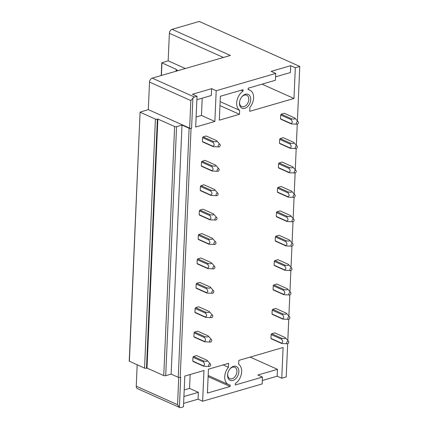<?xml version="1.0" encoding="UTF-8"?>
<svg xmlns="http://www.w3.org/2000/svg" width="429" height="429" viewBox="0 0 429 429"><rect width="100%" height="100%" fill="white"/><g stroke="black" fill="none" stroke-linecap="round" stroke-linejoin="round"><path stroke-width="0.64" d="M192.97 357.26L203.335 361.894A3.443 2.354 -65.9 0 1 203.872 361.105L206.011 361.368C207.32 361.202 207.636 360.816 206.95 360.21L196.589 355.577L193.511 356.467A3.443 2.354 114.1 0 0 192.97 357.26L192.803 361.1A3.443 2.354 114.1 0 0 193.286 361.593L203.652 366.227A3.443 2.354 -65.9 0 1 203.164 365.739L192.803 361.1M178.748 377.445L177.558 404.681L179.392 407.357L180.706 377.263L180.196 377.407A1.378 0.504 2.5 0 1 178.249 377.295L171.133 374.109L165.701 375.691A1.378 0.504 2.5 0 1 163.755 375.579L147.002 368.082L146.487 368.227A1.378 0.504 2.5 0 1 144.546 368.114L129.22 361.159L140.09 112.125L129.392 361.336M179.392 407.357A3.443 2.354 114.1 0 0 179.633 407.491A3.443 2.354 114.1 0 0 180.904 407.55L183.467 406.805L184.808 376.067L203.984 370.495L202.644 401.233L198.053 399.179L183.617 403.373M262.473 377.08L235.248 384.995L235.312 383.537A11.363 7.765 114.1 0 0 241.447 373.595A11.363 7.765 114.1 0 0 238.68 364.318L238.851 360.365L283.102 347.506L281.762 378.239L277.172 376.185L277.472 369.337L257.883 375.026L262.473 377.08L262.178 383.934L202.644 401.233M287.671 343.742L286.223 376.946L281.762 378.239M223.386 57.465L169.364 33.296A3.443 2.354 -65.9 0 1 172.067 29.349L199.244 21.45L299.78 66.436L297.404 120.935M297.259 124.163L296.337 145.329M296.198 148.563L295.27 169.728M295.131 172.957L294.208 194.123M294.063 197.356L293.141 218.522M293.002 221.755L292.074 242.921M291.935 246.149L291.012 267.315M290.867 270.549L289.945 291.715M289.806 294.948L288.878 316.114M288.738 319.342L287.816 340.508M299.78 66.436L295.318 67.734L293.978 98.472L249.726 111.331L249.898 107.373A11.363 7.765 114.1 0 0 249.78 90.09A11.363 7.765 114.1 0 0 248.144 89.645L248.203 88.192L275.434 80.277L275.734 73.429L216.2 90.728L214.859 121.461L195.683 127.038L197.024 96.3L194.46 97.045A3.443 2.354 114.1 0 0 192.894 98.134L191.581 128.228L191.066 128.378L180.196 377.407M233.532 366.334A7.577 5.175 114.1 0 0 229.89 368.961A7.577 5.175 114.1 0 0 227.708 373.841A7.577 5.175 114.1 0 0 232.915 380.421A7.577 5.175 114.1 0 0 238.862 371.739A7.577 5.175 114.1 0 0 233.532 366.334M230.121 386.481L207.405 393.082L208.446 369.197L228.598 363.342L228.426 367.299A11.363 7.765 114.1 0 0 228.544 384.588A11.363 7.765 114.1 0 0 230.185 385.027L230.121 386.481L208.124 376.641M239.645 110.355L239.473 114.312L219.321 120.168L220.361 96.278L243.077 89.682L243.012 91.136A11.363 7.765 114.1 0 0 236.883 101.078A11.363 7.765 114.1 0 0 239.645 110.355L220.131 101.625M280.534 118.817A3.443 2.354 114.1 0 0 281.022 119.305L291.382 123.943A3.443 2.354 -65.9 0 1 290.894 123.45L280.534 118.817L280.7 114.972A3.443 2.354 114.1 0 1 281.242 114.184L284.32 113.288L294.68 117.927A3.443 2.354 -65.9 0 1 295.013 118.222L298.155 121.788A1.378 0.944 -65.9 0 1 297.597 124.019A1.378 0.944 -65.9 0 1 297.077 124.185A1.378 0.944 -65.9 0 1 296.332 123.209A1.378 0.944 -65.9 0 1 297.125 121.729A1.378 0.944 -65.9 0 1 298.155 121.788M202.391 141.522A3.443 2.354 114.1 0 0 202.874 142.015L213.234 146.654A3.443 2.354 -65.9 0 1 212.752 146.16L202.391 141.522L202.558 137.682A3.443 2.354 114.1 0 1 203.099 136.894L206.177 135.998L216.538 140.637A3.443 2.354 -65.9 0 1 216.87 140.927L220.007 144.493A1.378 0.944 -65.9 0 1 219.45 146.723A1.378 0.944 -65.9 0 1 218.935 146.895A1.378 0.944 -65.9 0 1 218.189 145.919A1.378 0.944 -65.9 0 1 218.983 144.434A1.378 0.944 -65.9 0 1 220.007 144.493M279.472 143.211A3.443 2.354 114.1 0 0 279.955 143.704L290.315 148.343A3.443 2.354 -65.9 0 1 289.832 147.849L279.472 143.211L279.638 139.371A3.443 2.354 114.1 0 1 280.18 138.583L283.253 137.688L293.618 142.326A3.443 2.354 -65.9 0 1 293.951 142.616L297.088 146.182A1.378 0.944 -65.9 0 1 296.53 148.413A1.378 0.944 -65.9 0 1 296.015 148.584A1.378 0.944 -65.9 0 1 295.27 147.608A1.378 0.944 -65.9 0 1 296.058 146.123A1.378 0.944 -65.9 0 1 297.088 146.182M201.324 165.921A3.443 2.354 114.1 0 0 201.812 166.414L212.173 171.048A3.443 2.354 -65.9 0 1 211.685 170.56L201.324 165.921L201.491 162.076A3.443 2.354 114.1 0 1 202.032 161.288L205.11 160.398L215.471 165.031A3.443 2.354 -65.9 0 1 215.803 165.326L218.946 168.892A1.378 0.944 -65.9 0 1 218.388 171.123A1.378 0.944 -65.9 0 1 217.868 171.294A1.378 0.944 -65.9 0 1 217.122 170.313A1.378 0.944 -65.9 0 1 217.916 168.833A1.378 0.944 -65.9 0 1 218.946 168.892M278.405 167.61A3.443 2.354 114.1 0 0 278.888 168.104L289.253 172.737A3.443 2.354 -65.9 0 1 288.765 172.249L278.405 167.61L278.571 163.771A3.443 2.354 114.1 0 1 279.113 162.977L282.191 162.087L292.551 166.72A3.443 2.354 -65.9 0 1 292.884 167.015L296.021 170.581A1.378 0.944 -65.9 0 1 295.463 172.812A1.378 0.944 -65.9 0 1 294.948 172.984A1.378 0.944 -65.9 0 1 294.203 172.002A1.378 0.944 -65.9 0 1 294.996 170.522A1.378 0.944 -65.9 0 1 296.021 170.581M200.257 190.32A3.443 2.354 114.1 0 0 200.745 190.808L211.106 195.447A3.443 2.354 -65.9 0 1 210.623 194.954L200.257 190.32L200.429 186.476A3.443 2.354 114.1 0 1 200.97 185.687L204.043 184.792L214.409 189.43A3.443 2.354 -65.9 0 1 214.741 189.725L217.878 193.291A1.378 0.944 -65.9 0 1 217.321 195.522A1.378 0.944 -65.9 0 1 216.806 195.688A1.378 0.944 -65.9 0 1 216.06 194.712A1.378 0.944 -65.9 0 1 216.849 193.232A1.378 0.944 -65.9 0 1 217.878 193.291M277.338 192.01A3.443 2.354 114.1 0 0 277.826 192.498L288.186 197.136A3.443 2.354 -65.9 0 1 287.703 196.643L277.338 192.01L277.509 188.165A3.443 2.354 114.1 0 1 278.046 187.376L281.124 186.481L291.484 191.119A3.443 2.354 -65.9 0 1 291.817 191.414L294.959 194.981A1.378 0.944 -65.9 0 1 294.401 197.211A1.378 0.944 -65.9 0 1 293.881 197.378A1.378 0.944 -65.9 0 1 293.136 196.402A1.378 0.944 -65.9 0 1 293.929 194.922A1.378 0.944 -65.9 0 1 294.959 194.981M199.195 214.714A3.443 2.354 114.1 0 0 199.678 215.208L210.044 219.846A3.443 2.354 -65.9 0 1 209.556 219.353L199.195 214.714L199.362 210.875A3.443 2.354 114.1 0 1 199.903 210.087L202.981 209.191L213.342 213.824A3.443 2.354 -65.9 0 1 213.674 214.119L216.811 217.685A1.378 0.944 -65.9 0 1 216.254 219.916A1.378 0.944 -65.9 0 1 215.739 220.088A1.378 0.944 -65.9 0 1 214.993 219.112A1.378 0.944 -65.9 0 1 215.787 217.626A1.378 0.944 -65.9 0 1 216.811 217.685M276.276 216.404A3.443 2.354 114.1 0 0 276.759 216.897L287.119 221.536A3.443 2.354 -65.9 0 1 286.636 221.042L276.276 216.404L276.442 212.564A3.443 2.354 114.1 0 1 276.984 211.776L280.057 210.88L290.422 215.519A3.443 2.354 -65.9 0 1 290.755 215.808L293.892 219.375A1.378 0.944 -65.9 0 1 293.334 221.605A1.378 0.944 -65.9 0 1 292.819 221.777A1.378 0.944 -65.9 0 1 292.074 220.801A1.378 0.944 -65.9 0 1 292.862 219.316A1.378 0.944 -65.9 0 1 293.892 219.375M198.128 239.114A3.443 2.354 114.1 0 0 198.616 239.602L208.977 244.24A3.443 2.354 -65.9 0 1 208.494 243.752L198.128 239.114L198.295 235.269A3.443 2.354 114.1 0 1 198.836 234.481L201.914 233.585L212.275 238.224A3.443 2.354 -65.9 0 1 212.607 238.519L215.749 242.085A1.378 0.944 -65.9 0 1 215.192 244.316A1.378 0.944 -65.9 0 1 214.672 244.487A1.378 0.944 -65.9 0 1 213.926 243.506A1.378 0.944 -65.9 0 1 214.72 242.026A1.378 0.944 -65.9 0 1 215.749 242.085M275.209 240.803A3.443 2.354 114.1 0 0 275.691 241.296L286.057 245.93A3.443 2.354 -65.9 0 1 285.569 245.442L275.209 240.803L275.375 236.958A3.443 2.354 114.1 0 1 275.917 236.17L278.995 235.28L289.355 239.913A3.443 2.354 -65.9 0 1 289.688 240.208L292.825 243.774A1.378 0.944 -65.9 0 1 292.267 246.005A1.378 0.944 -65.9 0 1 291.752 246.176A1.378 0.944 -65.9 0 1 291.007 245.195A1.378 0.944 -65.9 0 1 291.8 243.715A1.378 0.944 -65.9 0 1 292.825 243.774M197.067 263.508A3.443 2.354 114.1 0 0 197.549 264.001L207.909 268.64A3.443 2.354 -65.9 0 1 207.427 268.146L197.067 263.508L197.233 259.668A3.443 2.354 114.1 0 1 197.774 258.88L200.847 257.985L211.213 262.623A3.443 2.354 -65.9 0 1 211.545 262.913L214.682 266.479A1.378 0.944 -65.9 0 1 214.125 268.71A1.378 0.944 -65.9 0 1 213.61 268.881A1.378 0.944 -65.9 0 1 212.864 267.905A1.378 0.944 -65.9 0 1 213.653 266.42A1.378 0.944 -65.9 0 1 214.682 266.479M274.142 265.202A3.443 2.354 114.1 0 0 274.63 265.69L284.99 270.329A3.443 2.354 -65.9 0 1 284.507 269.836L274.142 265.202L274.313 261.358A3.443 2.354 114.1 0 1 274.85 260.569L277.928 259.674L288.288 264.312A3.443 2.354 -65.9 0 1 288.62 264.607L291.763 268.168A1.378 0.944 -65.9 0 1 291.205 270.404A1.378 0.944 -65.9 0 1 290.685 270.57A1.378 0.944 -65.9 0 1 289.94 269.594A1.378 0.944 -65.9 0 1 290.733 268.109A1.378 0.944 -65.9 0 1 291.763 268.168M195.999 287.907A3.443 2.354 114.1 0 0 196.482 288.401L206.848 293.034A3.443 2.354 -65.9 0 1 206.36 292.546L195.999 287.907L196.166 284.068A3.443 2.354 114.1 0 1 196.707 283.274L199.785 282.384L210.146 287.017A3.443 2.354 -65.9 0 1 210.478 287.312L213.615 290.878A1.378 0.944 -65.9 0 1 213.057 293.109A1.378 0.944 -65.9 0 1 212.543 293.28A1.378 0.944 -65.9 0 1 211.797 292.305A1.378 0.944 -65.9 0 1 212.591 290.819A1.378 0.944 -65.9 0 1 213.615 290.878M273.08 289.596A3.443 2.354 114.1 0 0 273.563 290.09L283.923 294.723A3.443 2.354 -65.9 0 1 283.44 294.235L273.08 289.596L273.246 285.757A3.443 2.354 114.1 0 1 273.788 284.963L276.866 284.073L287.226 288.706A3.443 2.354 -65.9 0 1 287.559 289.001L290.696 292.567A1.378 0.944 -65.9 0 1 290.138 294.798A1.378 0.944 -65.9 0 1 289.623 294.97A1.378 0.944 -65.9 0 1 288.878 293.994A1.378 0.944 -65.9 0 1 289.666 292.508A1.378 0.944 -65.9 0 1 290.696 292.567M194.932 312.307A3.443 2.354 114.1 0 0 195.42 312.795L205.781 317.433A3.443 2.354 -65.9 0 1 205.298 316.94L194.932 312.307L195.104 308.462A3.443 2.354 114.1 0 1 195.64 307.673L198.718 306.778L209.079 311.416A3.443 2.354 -65.9 0 1 209.411 311.711L212.553 315.277A1.378 0.944 -65.9 0 1 211.996 317.508A1.378 0.944 -65.9 0 1 211.476 317.674A1.378 0.944 -65.9 0 1 210.73 316.699A1.378 0.944 -65.9 0 1 211.524 315.218A1.378 0.944 -65.9 0 1 212.553 315.277M272.013 313.996A3.443 2.354 114.1 0 0 272.495 314.484L282.861 319.122A3.443 2.354 -65.9 0 1 282.373 318.629L272.013 313.996L272.179 310.151A3.443 2.354 114.1 0 1 272.721 309.363L275.799 308.467L286.159 313.106A3.443 2.354 -65.9 0 1 286.492 313.401L289.629 316.967A1.378 0.944 -65.9 0 1 289.071 319.197A1.378 0.944 -65.9 0 1 288.556 319.364A1.378 0.944 -65.9 0 1 287.811 318.388A1.378 0.944 -65.9 0 1 288.604 316.908A1.378 0.944 -65.9 0 1 289.629 316.967M193.87 336.701A3.443 2.354 114.1 0 0 194.353 337.194L204.713 341.833A3.443 2.354 -65.9 0 1 204.231 341.339L193.87 336.701L194.037 332.861A3.443 2.354 114.1 0 1 194.578 332.073L197.651 331.177L208.017 335.816A3.443 2.354 -65.9 0 1 208.349 336.105L211.486 339.671A1.378 0.944 -65.9 0 1 210.929 341.902A1.378 0.944 -65.9 0 1 210.414 342.074A1.378 0.944 -65.9 0 1 209.668 341.098A1.378 0.944 -65.9 0 1 210.457 339.612A1.378 0.944 -65.9 0 1 211.486 339.671M270.946 338.39A3.443 2.354 114.1 0 0 271.434 338.883L281.794 343.522A3.443 2.354 -65.9 0 1 281.311 343.028L270.946 338.39L271.117 334.55A3.443 2.354 114.1 0 1 271.659 333.762L274.732 332.866L285.097 337.505A3.443 2.354 -65.9 0 1 285.424 337.795L288.567 341.361A1.378 0.944 -65.9 0 1 288.009 343.591A1.378 0.944 -65.9 0 1 287.489 343.763A1.378 0.944 -65.9 0 1 286.744 342.787A1.378 0.944 -65.9 0 1 287.537 341.302A1.378 0.944 -65.9 0 1 288.567 341.361M244.793 108.339A7.577 5.175 114.1 0 0 250.745 99.657A7.577 5.175 114.1 0 0 245.409 94.251A7.577 5.175 114.1 0 0 241.774 96.879A7.577 5.175 114.1 0 0 239.591 101.753A7.577 5.175 114.1 0 0 244.793 108.339M178.249 377.295L189.125 128.266A1.378 0.504 2.5 0 0 191.066 128.378M140.09 112.125L148.316 109.626L189.634 128.115A1.378 0.504 2.5 0 0 191.581 128.228M178.078 70.629L176.544 69.9L176.491 71.091M169.364 33.296L168.163 60.827L161.781 62.795L176.185 69.337A1.748 0.638 2.5 0 0 176.147 69.466A1.748 0.638 2.5 0 0 176.544 69.9M189.125 128.266L182.009 125.08L171.133 374.109M182.009 125.08L176.571 126.657L165.701 375.691M163.755 375.579L174.63 126.544A1.378 0.504 2.5 0 0 176.571 126.657M174.63 126.544L157.872 119.047L147.002 368.082M157.872 119.047L157.363 119.198L146.487 368.227M144.546 368.114L155.416 119.085A1.378 0.504 2.5 0 0 157.363 119.198M155.416 119.085L140.267 112.307M214.859 121.461L201.453 115.465L196.117 117.015M239.473 114.312L219.959 105.577M293.978 98.472L262.028 84.175M185.349 68.517L168.163 60.827M192.894 98.134L190.835 100.579L149.523 82.089L148.316 109.626M149.523 82.089A3.443 2.354 -65.9 0 1 152.225 78.142L230.368 55.438L172.067 29.349M216.2 90.728L211.61 88.669L192.433 94.246L197.024 96.3M295.318 67.734L290.728 65.68L271.144 71.37L275.734 73.429M196.873 99.716L211.309 95.522L211.61 88.669M202.209 98.166L201.453 115.465M241.066 90.267L243.012 91.136M290.728 65.68L290.428 72.533L275.584 76.845M239.639 101.496A6.199 4.236 114.1 0 0 241.65 106.542A6.199 4.236 114.1 0 0 243.935 106.644A6.199 4.236 114.1 0 0 248.573 101.083A6.199 4.236 114.1 0 0 246.718 95.222A6.199 4.236 114.1 0 0 244.433 95.12A6.199 4.236 114.1 0 0 241.607 97.088M137.178 364.822L136.245 386.197A3.443 2.354 114.1 0 0 137.398 388.594L179.633 407.491M262.328 380.502L277.172 376.185M183.918 396.519L198.354 392.326L198.053 399.179M198.354 392.326L189.538 388.379L184.202 389.934M190.144 374.517L189.538 388.379M228.426 367.299L223.134 364.929M277.472 369.337L250.112 357.089M229.73 369.171A6.199 4.236 -65.9 0 1 232.556 367.203A6.199 4.236 -65.9 0 1 234.835 367.31A6.199 4.236 -65.9 0 1 236.695 373.171A6.199 4.236 -65.9 0 1 232.051 378.732A6.199 4.236 -65.9 0 1 229.772 378.625A6.199 4.236 -65.9 0 1 227.756 373.579M216.538 140.637C217.219 141.238 216.908 141.624 215.599 141.795L213.46 141.527L203.099 136.894M202.558 137.682L212.918 142.321A3.443 2.354 -65.9 0 1 213.46 141.527M212.918 142.321C214.575 144.364 214.521 145.646 212.752 146.16M218.935 146.895L213.234 146.654M294.68 117.927C295.366 118.533 295.05 118.919 293.742 119.085L291.607 118.822L281.242 114.184M290.894 123.45C292.664 122.935 292.717 121.659 291.066 119.611A3.443 2.354 -65.9 0 1 291.607 118.822M291.066 119.611L280.7 114.972M297.077 124.185L291.382 123.943M215.471 165.031C216.157 165.637 215.841 166.023 214.532 166.189L212.398 165.926L202.032 161.288M201.491 162.076L211.856 166.715A3.443 2.354 -65.9 0 1 212.398 165.926M211.856 166.715C213.508 168.763 213.454 170.045 211.685 170.56M217.868 171.294L212.173 171.048M293.618 142.326C294.299 142.927 293.988 143.313 292.675 143.484L290.54 143.216L280.18 138.583M289.832 147.849C291.597 147.335 291.656 146.053 289.999 144.01A3.443 2.354 -65.9 0 1 290.54 143.216M289.999 144.01L279.638 139.371M296.015 148.584L290.315 148.343M214.409 189.43C215.09 190.036 214.779 190.422 213.465 190.589L211.331 190.326L200.97 185.687M200.429 186.476L210.789 191.114A3.443 2.354 -65.9 0 1 211.331 190.326M210.789 191.114C212.446 193.157 212.387 194.439 210.623 194.954M216.806 195.688L211.106 195.447M292.551 166.72C293.232 167.326 292.921 167.712 291.613 167.878L289.473 167.616L279.113 162.977M288.765 172.249C290.535 171.734 290.589 170.452 288.931 168.404A3.443 2.354 -65.9 0 1 289.473 167.616M288.931 168.404L278.571 163.771M294.948 172.984L289.253 172.737M213.342 213.824C214.023 214.43 213.712 214.816 212.403 214.988L210.264 214.72L199.903 210.087M199.362 210.875L209.722 215.508A3.443 2.354 -65.9 0 1 210.264 214.72M209.722 215.508C211.379 217.557 211.325 218.838 209.556 219.353M215.739 220.088L210.044 219.846M291.484 191.119C292.17 191.725 291.854 192.112 290.546 192.278L288.411 192.015L278.046 187.376M287.703 196.643C289.468 196.128 289.521 194.846 287.87 192.803A3.443 2.354 -65.9 0 1 288.411 192.015M287.87 192.803L277.509 188.165M293.881 197.378L288.186 197.136M212.275 238.224C212.961 238.83 212.645 239.216 211.336 239.382L209.202 239.119L198.836 234.481M198.295 235.269L208.66 239.908A3.443 2.354 -65.9 0 1 209.202 239.119M208.66 239.908C210.312 241.956 210.258 243.232 208.494 243.752M214.672 244.487L208.977 244.24M290.422 215.519C291.103 216.119 290.792 216.506 289.478 216.677L287.344 216.409L276.984 211.776M286.636 221.042C288.401 220.527 288.46 219.246 286.803 217.197A3.443 2.354 -65.9 0 1 287.344 216.409M286.803 217.197L276.442 212.564M292.819 221.777L287.119 221.536M211.213 262.623C211.894 263.229 211.583 263.615 210.269 263.781L208.135 263.513L197.774 258.88M197.233 259.668L207.593 264.307A3.443 2.354 -65.9 0 1 208.135 263.513M207.593 264.307C209.25 266.35 209.191 267.632 207.427 268.146M213.61 268.881L207.909 268.64M289.355 239.913C290.042 240.519 289.725 240.905 288.417 241.071L286.277 240.808L275.917 236.17M285.569 245.442C287.339 244.927 287.392 243.645 285.741 241.597A3.443 2.354 -65.9 0 1 286.277 240.808M285.741 241.597L275.375 236.958M291.752 246.176L286.057 245.93M210.146 287.017C210.832 287.623 210.516 288.009 209.207 288.175L207.068 287.913L196.707 283.274M196.166 284.068L206.531 288.701A3.443 2.354 -65.9 0 1 207.068 287.913M206.531 288.701C208.183 290.749 208.129 292.031 206.36 292.546M212.543 293.28L206.848 293.034M288.288 264.312C288.974 264.918 288.658 265.304 287.35 265.471L285.215 265.208L274.85 260.569M284.507 269.836C286.272 269.321 286.331 268.039 284.674 265.996A3.443 2.354 -65.9 0 1 285.215 265.208M284.674 265.996L274.313 261.358M290.685 270.57L284.99 270.329M209.079 311.416C209.765 312.022 209.449 312.409 208.14 312.575L206.006 312.312L195.64 307.673M195.104 308.462L205.464 313.1A3.443 2.354 -65.9 0 1 206.006 312.312M205.464 313.1C207.116 315.143 207.062 316.425 205.298 316.94M211.476 317.674L205.781 317.433M287.226 288.706C287.907 289.312 287.596 289.698 286.282 289.865L284.148 289.602L273.788 284.963M283.44 294.235C285.205 293.72 285.264 292.439 283.607 290.39A3.443 2.354 -65.9 0 1 284.148 289.602M283.607 290.39L273.246 285.757M289.623 294.97L283.923 294.723M208.017 335.816C208.698 336.416 208.387 336.803 207.073 336.974L204.939 336.706L194.578 332.073M194.037 332.861L204.397 337.5A3.443 2.354 -65.9 0 1 204.939 336.706M204.397 337.5C206.054 339.543 205.995 340.824 204.231 341.339M210.414 342.074L204.713 341.833M286.159 313.106C286.845 313.712 286.529 314.098 285.221 314.264L283.081 314.001L272.721 309.363M282.373 318.629C284.143 318.114 284.196 316.838 282.545 314.789A3.443 2.354 -65.9 0 1 283.081 314.001M282.545 314.789L272.179 310.151M288.556 319.364L282.861 319.122M209.861 366.302A1.378 0.944 -65.9 0 1 209.347 366.473A1.378 0.944 -65.9 0 1 208.601 365.492A1.378 0.944 -65.9 0 1 209.395 364.012A1.378 0.944 -65.9 0 1 210.419 364.071A1.378 0.944 -65.9 0 1 209.861 366.302M203.872 361.105L193.511 356.467M206.95 360.21A3.443 2.354 -65.9 0 1 207.282 360.505L210.419 364.071M203.335 361.894C204.987 363.942 204.933 365.224 203.164 365.739M209.347 366.473L203.652 366.227M285.097 337.505C285.778 338.106 285.467 338.492 284.154 338.663L282.019 338.395L271.659 333.762M281.311 343.028C283.076 342.514 283.135 341.232 281.478 339.189A3.443 2.354 -65.9 0 1 282.019 338.395M281.478 339.189L271.117 334.55M287.489 343.763L281.794 343.522M161.953 62.972L161.411 75.477M190.835 100.579L189.634 128.115M194.46 97.045L152.225 78.142M177.558 404.681L136.245 386.197M176.067 71.214L176.147 69.466M161.224 75.531L161.781 62.795M248.155 89.361L249.78 90.09M228.544 384.588L208.172 375.472"/></g></svg>
